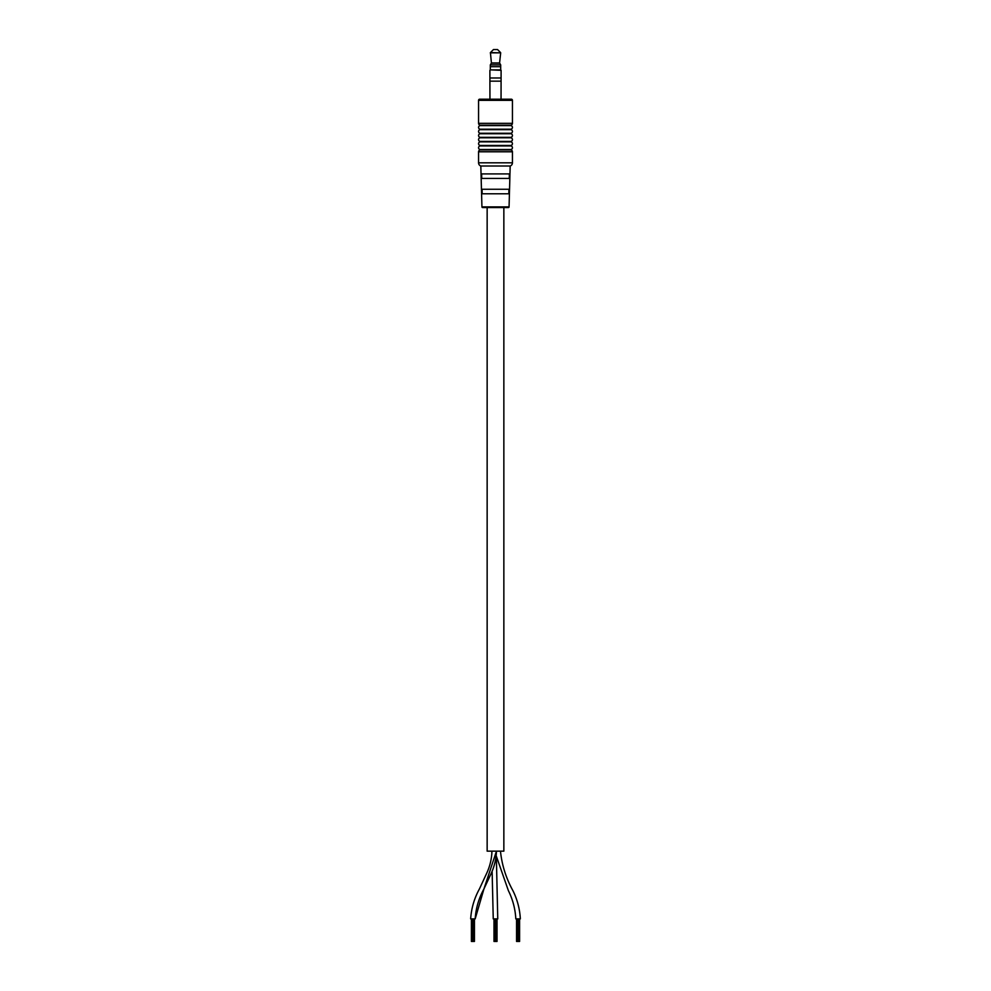 <?xml version="1.0" encoding="UTF-8"?>
<svg xmlns="http://www.w3.org/2000/svg" width="991" height="991" viewBox="0 0 991 991"><rect width="100%" height="100%" fill="white"/><g stroke="black" fill="none" stroke-linecap="round" stroke-linejoin="round"><path stroke-width="1.49" d="M481.936 206.896L509.064 206.896A0.681 0.681 0 0 1 508.383 207.553L503.849 207.553L503.849 851.158L487.151 851.158L487.151 207.553L482.617 207.553A0.681 0.681 0 0 1 481.936 206.896L480.821 166.017L510.179 166.017A3.382 3.382 0 0 0 512.434 162.821L512.434 151.784A1.809 1.809 0 0 0 510.625 149.975L510.625 149.53A1.809 1.809 0 0 0 512.434 147.721A1.809 1.809 0 0 0 510.625 145.912L510.625 145.466A1.809 1.809 0 0 0 512.434 143.658A1.809 1.809 0 0 0 510.625 141.849L510.625 141.403A1.809 1.809 0 0 0 512.434 139.595A1.809 1.809 0 0 0 510.625 137.786L510.625 137.34A1.809 1.809 0 0 0 512.434 135.532A1.809 1.809 0 0 0 510.625 133.735L510.625 133.277A1.809 1.809 0 0 0 512.434 131.469A1.809 1.809 0 0 0 510.625 129.672L510.625 129.214A1.809 1.809 0 0 0 512.434 127.405A1.809 1.809 0 0 0 510.625 125.609L510.625 125.151A1.809 1.809 0 0 0 512.434 123.342L512.434 100.326L478.566 100.326A1.127 1.127 0 0 1 479.694 99.199L511.306 99.199L501.05 99.199L501.099 70.324L490.359 69.865M475.185 918.88C475.866 908.301 478.777 898.329 483.93 888.952L496.466 851.158C496.181 858.986 494.398 866.481 491.09 873.628L483.93 888.952L475.185 918.88L470.663 918.88C471.357 908.301 474.268 898.342 479.409 888.977L487.089 872.414C490.099 865.626 491.709 858.54 491.945 851.158M496.367 857.19L497.755 918.88L493.245 918.88L492.118 871.101M491.833 854.205L491.821 851.158M500.467 851.158C501.904 865.044 506.054 878.212 512.892 890.624C517.327 899.568 519.804 908.982 520.337 918.88L515.815 918.88C515.283 908.982 512.805 899.555 508.371 890.599L496.206 855.778M474.441 918.88L474.441 941.45L472.571 941.45L472.571 918.88M472.571 941.45L471.406 941.45L471.406 918.88M473.302 941.45L473.302 918.88M472.125 941.45L472.125 918.88M473.723 941.45L473.723 918.88M497.024 918.88L497.024 941.45L495.153 941.45L495.153 918.88M495.153 941.45L493.989 941.45L493.989 918.88M495.872 941.45L495.872 918.88M494.707 941.45L494.707 918.88M496.293 941.45L496.293 918.88M519.594 918.88L519.594 941.45L517.723 941.45L517.723 918.88M517.723 941.45L516.559 941.45L516.559 918.88M518.442 941.45L518.442 918.88M517.277 941.45L517.277 918.88M518.875 941.45L518.875 918.88M478.566 100.326L478.566 123.342A1.809 1.809 0 0 0 480.375 125.151L480.375 125.609A1.809 1.809 0 0 0 478.566 127.405A1.809 1.809 0 0 0 480.375 129.214L480.375 129.672A1.809 1.809 0 0 0 478.566 131.469A1.809 1.809 0 0 0 480.375 133.277L480.375 133.735A1.809 1.809 0 0 0 478.566 135.532A1.809 1.809 0 0 0 480.375 137.34L480.375 137.786A1.809 1.809 0 0 0 478.566 139.595A1.809 1.809 0 0 0 480.375 141.403L480.375 141.849A1.809 1.809 0 0 0 478.566 143.658A1.809 1.809 0 0 0 480.375 145.466L480.375 145.912A1.809 1.809 0 0 0 478.566 147.721A1.809 1.809 0 0 0 480.375 149.53L480.375 149.975A1.809 1.809 0 0 0 478.566 151.784L478.566 162.821A3.382 3.382 0 0 0 480.821 166.017M501.099 81.151L489.901 81.151L489.95 99.199L479.694 99.199M511.306 99.199A1.127 1.127 0 0 1 512.434 100.326M481.626 173.921L481.75 178.43L481.626 173.921L509.374 173.921L509.25 178.43L509.374 173.921M482.06 189.269L482.183 193.778L482.06 189.269L508.94 189.269L508.817 193.778L508.94 189.269M509.064 206.896L510.179 166.017M509.25 178.43L481.75 178.43M508.817 193.778L482.183 193.778M508.383 207.553L482.617 207.553M480.375 149.975L510.625 149.975M480.375 149.53L510.625 149.53M480.375 145.912L510.625 145.912M480.375 145.466L510.625 145.466M480.375 141.849L510.625 141.849M480.375 141.403L510.625 141.403M480.375 137.786L510.625 137.786M480.375 137.34L510.625 137.34M480.375 133.735L510.625 133.735M480.375 133.277L510.625 133.277M480.375 129.672L510.625 129.672M480.375 129.214L510.625 129.214M480.375 125.609L510.625 125.609M480.375 125.151L510.625 125.151M491.425 62.99L499.575 62.99L500.69 64.898L490.31 64.898L491.425 63.015L490.421 52.597L500.678 52.857L490.322 52.857M490.421 52.597L493.468 49.55L497.532 49.55L500.591 52.597M499.575 62.99L500.678 52.857M490.31 64.898L490.31 66.707L500.69 66.707L500.69 69.865L490.31 69.865L490.31 66.707L500.69 66.707L500.69 64.898M489.901 81.151L489.901 77.992L501.099 77.992L489.901 77.992L489.901 70.324M478.566 162.821L512.434 162.821M478.566 151.784L512.434 151.784M478.566 123.342L512.434 123.342M499.625 63.189L491.375 63.189"/></g></svg>
